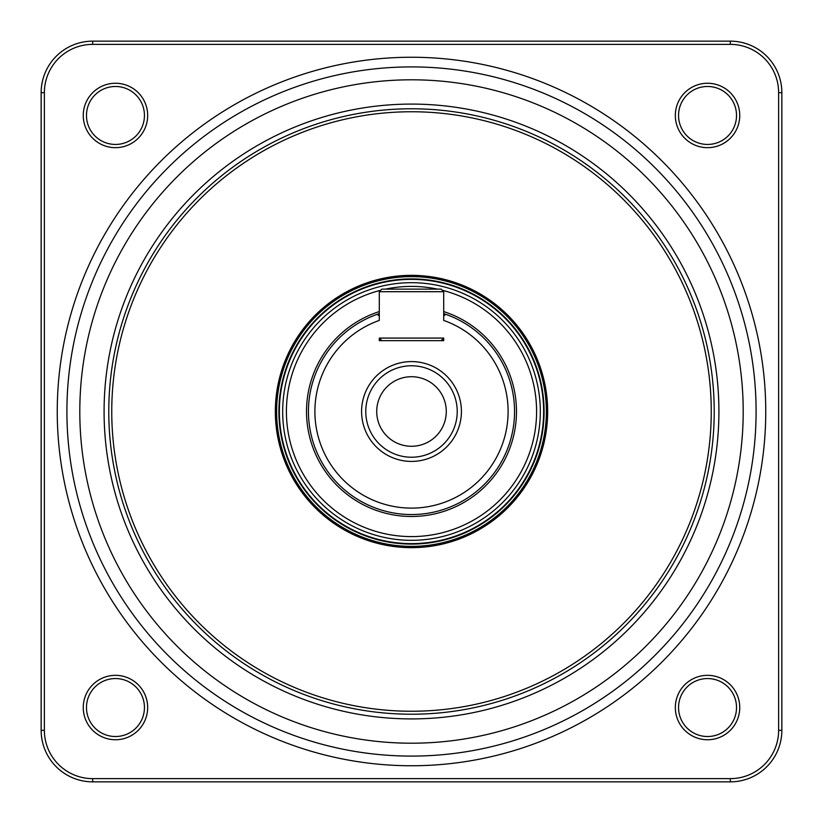 <?xml version="1.0" encoding="UTF-8"?>
<svg xmlns="http://www.w3.org/2000/svg" width="823" height="823" viewBox="0 0 823 823"><rect width="100%" height="100%" fill="white"/><g stroke="black" fill="none" stroke-linecap="round" stroke-linejoin="round"><path stroke-width="1.23" d="M379.3 318.306L379.3 320.414A96.61 96.61 0 0 0 411.5 508.11A96.61 96.61 0 0 0 443.7 320.414L443.7 291.702L379.3 291.702L381.872 289.12L441.128 289.12L443.7 291.702M443.7 313.604L445.85 314.345A103.05 103.05 0 0 1 411.5 514.55A103.05 103.05 0 0 1 377.15 314.345L379.3 313.604M445.85 314.345L443.7 315.857A1.615 1.615 0 0 1 445.85 314.345A1.615 1.615 0 0 0 443.7 315.857M361.585 411.5A49.915 49.915 0 0 0 411.5 461.415A49.915 49.915 0 0 0 461.415 411.5A49.915 49.915 0 0 0 411.5 361.585A49.915 49.915 0 0 0 361.585 411.5M365.772 411.5A45.728 45.728 0 0 0 411.5 457.228A45.728 45.728 0 0 0 457.228 411.5A45.728 45.728 0 0 0 411.5 365.772A45.728 45.728 0 0 0 365.772 411.5M380.761 290.241A125.096 125.096 0 0 0 411.5 536.596A125.096 125.096 0 0 0 442.239 290.241M437.455 289.12A125.096 125.096 0 0 0 385.545 289.12M540.32 411.5A128.82 128.82 0 0 0 411.5 282.68A128.82 128.82 0 0 0 282.68 411.5A128.82 128.82 0 0 0 411.5 540.32A128.82 128.82 0 0 0 540.32 411.5M446.282 411.5A34.782 34.782 0 0 1 411.5 446.282A34.782 34.782 0 0 1 376.718 411.5A34.782 34.782 0 0 1 411.5 376.718A34.782 34.782 0 0 1 446.282 411.5M381.872 340.65L379.3 338.078L443.7 338.078L441.128 340.65M379.3 291.702L379.3 320.414M379.3 338.078L379.3 340.65L443.7 340.65L443.7 338.078M379.3 315.857L377.15 314.345A1.615 1.615 0 0 1 379.3 315.857A1.615 1.615 0 0 0 377.15 314.345M547.017 411.5A135.517 135.517 0 0 0 411.5 275.983A135.517 135.517 0 0 0 275.983 411.5A135.517 135.517 0 0 0 411.5 547.017A135.517 135.517 0 0 0 547.017 411.5A135.517 135.517 0 0 1 411.5 547.017A135.517 135.517 0 0 1 275.983 411.5M711.247 411.5A299.747 299.747 0 0 0 411.5 111.753A299.747 299.747 0 0 0 111.753 411.5A299.747 299.747 0 0 0 411.5 711.247A299.747 299.747 0 0 0 711.247 411.5M108.78 411.5A302.72 302.72 0 0 1 411.5 108.78A302.72 302.72 0 0 1 714.22 411.5A302.72 302.72 0 0 1 411.5 714.22A302.72 302.72 0 0 1 108.78 411.5M104.089 411.5A307.411 307.411 0 0 0 411.5 718.911A307.411 307.411 0 0 0 718.911 411.5A307.411 307.411 0 0 0 411.5 104.089A307.411 307.411 0 0 0 104.089 411.5M743.2 411.5A331.7 331.7 0 0 0 411.5 79.8A331.7 331.7 0 0 0 79.8 411.5A331.7 331.7 0 0 0 411.5 743.2A331.7 331.7 0 0 0 743.2 411.5M756.09 411.5A344.59 344.59 0 0 0 411.5 66.91A344.59 344.59 0 0 0 66.91 411.5A344.59 344.59 0 0 0 411.5 756.09A344.59 344.59 0 0 0 756.09 411.5M765.75 411.5A354.25 354.25 0 0 0 411.5 57.25A354.25 354.25 0 0 0 57.25 411.5A354.25 354.25 0 0 0 411.5 765.75A354.25 354.25 0 0 0 765.75 411.5M83.257 115.467A32.2 32.2 0 0 0 115.467 147.667A32.2 32.2 0 0 0 147.667 115.467A32.2 32.2 0 0 0 115.467 83.257A32.2 32.2 0 0 0 83.257 115.467M86.477 115.467A28.98 28.98 0 0 0 115.467 144.447A28.98 28.98 0 0 0 144.447 115.467A28.98 28.98 0 0 0 115.467 86.477A28.98 28.98 0 0 0 86.477 115.467M83.257 707.533A32.2 32.2 0 0 0 115.467 739.743A32.2 32.2 0 0 0 147.667 707.533A32.2 32.2 0 0 0 115.467 675.333A32.2 32.2 0 0 0 83.257 707.533M86.477 707.533A28.98 28.98 0 0 0 115.467 736.523A28.98 28.98 0 0 0 144.447 707.533A28.98 28.98 0 0 0 115.467 678.553A28.98 28.98 0 0 0 86.477 707.533M675.333 707.533A32.2 32.2 0 0 0 707.533 739.743A32.2 32.2 0 0 0 739.743 707.533A32.2 32.2 0 0 0 707.533 675.333A32.2 32.2 0 0 0 675.333 707.533M678.553 707.533A28.98 28.98 0 0 0 707.533 736.523A28.98 28.98 0 0 0 736.523 707.533A28.98 28.98 0 0 0 707.533 678.553A28.98 28.98 0 0 0 678.553 707.533M675.333 115.467A32.2 32.2 0 0 0 707.533 147.667A32.2 32.2 0 0 0 739.743 115.467A32.2 32.2 0 0 0 707.533 83.257A32.2 32.2 0 0 0 675.333 115.467M678.553 115.467A28.98 28.98 0 0 0 707.533 144.447A28.98 28.98 0 0 0 736.523 115.467A28.98 28.98 0 0 0 707.533 86.477A28.98 28.98 0 0 0 678.553 115.467M730.32 44.37L730.32 41.15L92.68 41.15A51.53 51.53 0 0 0 41.15 92.68L41.15 730.32A51.53 51.53 0 0 0 92.68 781.85L730.32 781.85L730.32 778.63A48.31 48.31 0 0 0 778.63 730.32L778.63 92.68A48.31 48.31 0 0 0 730.32 44.37L92.68 44.37A48.31 48.31 0 0 0 44.37 92.68L44.37 730.32A48.31 48.31 0 0 0 92.68 778.63L730.32 778.63M730.32 41.15A51.53 51.53 0 0 1 781.85 92.68L781.85 730.32A51.53 51.53 0 0 1 730.32 781.85M379.3 311.578A104.984 104.984 0 0 0 411.5 516.484A104.984 104.984 0 0 0 443.7 311.578M543.622 411.5A132.122 132.122 0 0 0 411.5 279.378A132.122 132.122 0 0 0 279.378 411.5A132.122 132.122 0 0 0 411.5 543.622A132.122 132.122 0 0 0 543.622 411.5M278.904 411.5A132.596 132.596 0 0 0 411.5 544.096A132.596 132.596 0 0 0 544.096 411.5A132.596 132.596 0 0 0 411.5 278.904A132.596 132.596 0 0 0 278.904 411.5M276.631 411.5A134.869 134.869 0 0 0 411.5 546.369A134.869 134.869 0 0 0 546.369 411.5A134.869 134.869 0 0 0 411.5 276.631A134.869 134.869 0 0 0 276.631 411.5M275.345 411.5A136.155 136.155 0 0 1 411.5 275.345A136.155 136.155 0 0 1 547.655 411.5A136.155 136.155 0 0 1 411.5 547.655A136.155 136.155 0 0 1 275.345 411.5M778.63 92.68L781.85 92.68M778.63 730.32L781.85 730.32M92.68 781.85L92.68 778.63M41.15 730.32L44.37 730.32M41.15 92.68L44.37 92.68M92.68 44.37L92.68 41.15"/></g></svg>
